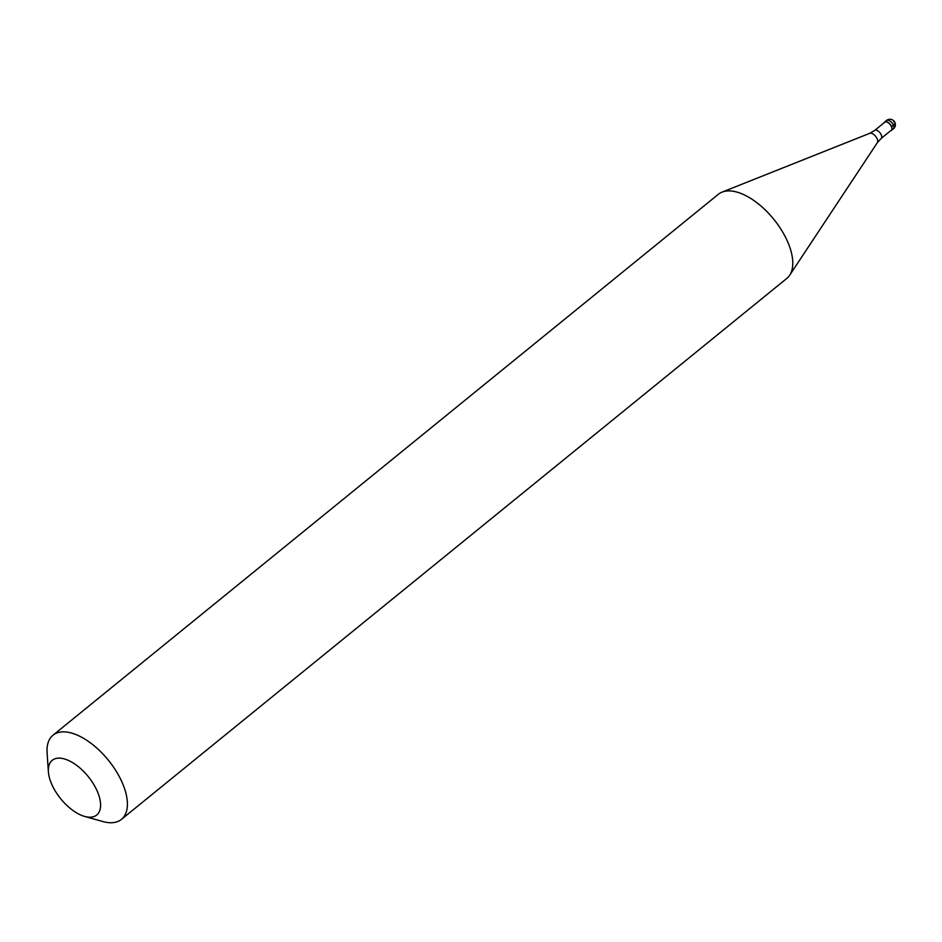 <?xml version="1.0" encoding="UTF-8"?>
<svg xmlns="http://www.w3.org/2000/svg" width="942" height="942" viewBox="0 0 942 942"><rect width="100%" height="100%" fill="white"/><g stroke="black" fill="none" stroke-linecap="round" stroke-linejoin="round"><path stroke-width="1.41" d="M893.581 121.706A5.428 2.225 156 0 1 893.428 125.156L891.603 126.64A5.428 2.72 -129.1 0 0 884.703 121.942A5.428 2.72 -129.1 0 0 884.22 122.684M891.603 126.64A5.428 2.72 50.9 0 1 891.544 130.361A5.428 2.72 50.9 0 1 890.72 130.679M874.706 130.42A5.157 2.579 -129.1 0 1 881.253 134.883A5.157 2.579 50.9 0 1 881.206 138.415L891.379 130.149A5.157 2.579 50.9 0 0 891.426 126.605A5.157 2.579 -129.1 0 0 884.879 122.154L874.706 130.42L869.819 133.293L722.078 192.109A54.236 27.2 -129.1 0 0 718.381 194.264L52.999 735.219A54.236 27.2 -129.1 0 0 47.1 752.964L48.395 771.839A35.254 17.674 -129.1 0 0 51.845 784.509A35.254 17.674 50.9 0 0 84.639 816.42L102.855 821.542A54.236 27.2 50.9 0 0 121.424 819.387A54.236 27.2 50.9 0 0 122.013 782.143A54.236 27.2 -129.1 0 0 52.999 735.219M869.819 133.293A6.076 3.05 -129.1 0 1 877.143 138.792A6.076 3.05 50.9 0 1 877.391 142.607L789.667 275.241A54.236 27.2 50.9 0 0 787.394 241.176A54.236 27.2 -129.1 0 0 722.078 192.109M84.639 816.42A35.254 17.674 50.9 0 0 97.085 790.809A35.254 17.674 -129.1 0 0 66.87 759.782A35.254 17.674 -129.1 0 0 48.395 771.839M789.667 275.241A54.236 27.2 50.9 0 1 786.806 278.42L121.424 819.387M886.528 120.458A5.428 5.428 0 0 1 894.9 122.46A5.428 5.428 0 0 1 893.369 128.877A5.428 2.72 50.9 0 0 893.428 125.156A5.428 2.72 -129.1 0 0 886.528 120.458L884.703 121.942M893.369 128.877L891.544 130.361M881.206 138.415L877.391 142.607"/></g></svg>
